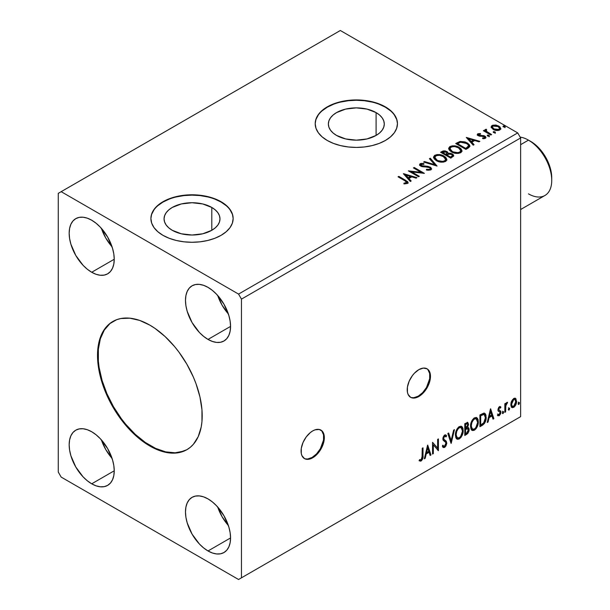 <?xml version="1.0" encoding="UTF-8"?>
<svg xmlns="http://www.w3.org/2000/svg" width="610" height="610" viewBox="0 0 610 610"><rect width="100%" height="100%" fill="white"/><g stroke="black" fill="none" stroke-linecap="round" stroke-linejoin="round"><path stroke-width="0.91" d="M304.192 458.415A16.447 9.501 120 0 0 312.122 457.447L312.709 457.782A16.447 9.501 -60 0 1 304.481 458.598A16.447 9.501 -60 0 1 301.958 445.414A16.447 9.501 -60 0 1 312.709 430.919L310.437 432.482L306.243 436.912L303.033 442.471L301.294 448.312L301.294 453.558L301.958 455.693L304.481 458.598L306.243 459.246L308.256 459.33L312.709 457.782L317.154 454.191L322.377 446.23L324.116 440.382L324.116 435.143L322.377 431.3L319.167 429.448L314.973 429.867L312.709 430.919A16.447 9.501 -60 0 1 320.929 430.103A16.447 9.501 -60 0 1 323.452 443.287A16.447 9.501 -60 0 1 312.709 457.782L312.122 457.447A16.447 9.501 120 0 0 322.789 443.211A16.447 9.501 120 0 0 320.631 429.943M410.332 397.14A16.447 9.501 120 0 0 418.262 396.164L418.849 396.5A16.447 9.501 -60 0 1 410.621 397.316A16.447 9.501 -60 0 1 408.098 384.132A16.447 9.501 -60 0 1 418.849 369.637L414.396 373.228L412.383 375.63L409.173 381.189L407.434 387.037L407.434 392.276L408.098 394.411L410.621 397.316L412.383 397.964L414.396 398.048L418.849 396.5L423.294 392.909L428.517 384.948L430.256 379.1L430.256 373.861L428.517 370.026L427.069 368.821L423.294 368.089L418.849 369.637A16.447 9.501 -60 0 1 427.069 368.821A16.447 9.501 -60 0 1 429.592 382.005A16.447 9.501 -60 0 1 418.849 396.5L418.262 396.164A16.447 9.501 120 0 0 428.929 381.936A16.447 9.501 120 0 0 426.771 368.661M113.14 321.31A74.023 42.738 -120 0 0 102.16 380.724A74.023 42.738 -120 0 0 150.441 445.689L149.862 446.024A74.023 42.738 60 0 1 101.504 380.8A74.023 42.738 60 0 1 112.85 321.478A74.023 42.738 60 0 1 149.862 325.145L154.993 328.401L165.058 336.522L174.536 346.526L178.944 352.123L186.874 364.216L193.385 377.132L196.023 383.743L199.95 396.957L201.956 409.737L201.956 421.586L201.201 427.015L198.219 436.638L193.385 444.293L190.32 447.29L186.874 449.692L178.944 452.628L169.893 452.994L165.058 452.201L154.993 448.701L144.73 442.776L134.665 434.655L125.187 424.644L120.78 419.055L112.85 406.954L106.338 394.037L101.504 380.8L99.773 374.212L97.768 361.433L97.768 349.591L98.523 344.154L101.504 334.539L103.7 330.445L109.396 323.879L116.655 319.693L120.78 318.542L129.831 318.184L139.652 320.41L149.862 325.145A74.023 42.738 60 0 1 198.219 390.377A74.023 42.738 60 0 1 186.874 449.692A74.023 42.738 60 0 1 149.862 446.024L150.441 445.689A74.023 42.738 -120 0 0 187.163 449.524M211.8 207.453L211.8 230.29L202.726 233.79L192.028 235.018L181.322 233.79L172.249 230.29A27.968 16.142 180 0 1 164.059 218.868A27.968 16.142 180 0 1 181.322 203.953A27.968 16.142 180 0 1 211.8 207.453L215.277 209.901L217.862 212.692L219.455 215.719L219.989 218.868L219.455 222.017L217.862 225.052L215.277 227.843L211.8 230.29L211.8 207.453A27.968 16.142 180 0 1 219.989 218.868A27.968 16.142 180 0 1 202.726 233.79A27.968 16.142 180 0 1 172.249 230.29L168.772 227.843L166.187 225.052L164.601 222.017L164.059 218.868L164.601 215.719L166.187 212.692L168.772 209.901L172.249 207.453L181.322 203.953L192.028 202.726L202.726 203.953L211.8 207.453M376.095 112.598L376.095 135.428L367.029 138.927L356.324 140.163L345.626 138.927L336.552 135.428A27.968 16.142 180 0 1 328.363 124.013A27.968 16.142 180 0 1 345.626 109.099A27.968 16.142 180 0 1 376.095 112.598L379.58 115.046L382.165 117.837L383.751 120.864L384.292 124.013L383.751 127.162L382.165 130.189L379.58 132.98L376.095 135.428L376.095 112.598A27.968 16.142 180 0 1 384.292 124.013A27.968 16.142 180 0 1 367.029 138.927A27.968 16.142 180 0 1 336.552 135.428L333.075 132.98L330.49 130.189L328.897 127.162L328.363 124.013L328.897 120.864L330.49 117.837L333.075 115.046L336.552 112.598L345.626 109.099L356.324 107.871L367.029 109.099L376.095 112.598M397.445 123.845A41.122 23.744 0 0 0 385.406 107.223L385.406 106.887A41.122 23.744 180 0 1 397.453 123.677A41.122 23.744 180 0 1 372.062 145.615A41.122 23.744 180 0 1 327.242 140.468L333.479 143.419L340.586 145.615L348.302 146.964L356.324 147.422L364.345 146.964L372.062 145.615L379.176 143.419L385.406 140.468L390.522 136.869L394.319 132.767L396.66 128.314L397.453 123.677L396.66 119.049L394.319 114.588L390.522 110.486L385.406 106.887L379.176 103.936L372.062 101.74L364.345 100.391L356.324 99.933L348.302 100.391L340.586 101.74L333.479 103.936L327.242 106.887L322.133 110.486L318.329 114.588L315.988 119.049L315.202 123.677L315.988 128.314L318.329 132.767L322.133 136.869L327.242 140.468A41.122 23.744 180 0 1 315.202 123.677A41.122 23.744 180 0 1 340.586 101.74A41.122 23.744 180 0 1 385.406 106.887L385.406 107.223A41.122 23.744 0 0 0 340.723 102.045A41.122 23.744 0 0 0 315.202 123.845M233.15 218.7A41.122 23.744 0 0 0 221.102 202.085L221.102 201.75A41.122 23.744 180 0 1 233.15 218.532A41.122 23.744 180 0 1 207.766 240.47A41.122 23.744 180 0 1 162.946 235.323L169.176 238.274L176.29 240.47L184.006 241.819L192.028 242.277L200.049 241.819L207.766 240.47L214.873 238.274L221.102 235.323L226.219 231.724L230.023 227.621L232.364 223.168L233.15 218.532L232.364 213.904L230.023 209.451L226.219 205.341L221.102 201.75L214.873 198.791L207.766 196.603L200.049 195.246L192.028 194.796L184.006 195.246L176.29 196.603L169.176 198.791L162.946 201.75L157.83 205.341L154.033 209.451L151.692 213.904L150.899 218.532L151.692 223.168L154.033 227.621L157.83 231.724L162.946 235.323A41.122 23.744 180 0 1 150.899 218.532A41.122 23.744 180 0 1 176.29 196.603A41.122 23.744 180 0 1 221.102 201.75L221.102 202.085A41.122 23.744 0 0 0 176.42 196.9A41.122 23.744 0 0 0 150.906 218.7M426.901 169.397L426.352 169.961L427.48 170.205L430.866 169.923L431.598 168.856L430.713 167.392L427.945 166.339L421.518 165.661L421.045 164.471L423.92 164.296L423.904 163.579L421.037 163.427L419.863 163.991L420.054 165.607L421.678 166.545L427.846 167.056L429.753 167.727L430.286 168.673L429.76 169.359L426.901 169.397M217.717 295.499A31.872 18.399 -120 0 0 228.369 313.944L222.124 305.252L217.717 295.499M208.018 339.419A31.872 18.399 60 0 1 187.201 311.329A31.872 18.399 60 0 1 192.081 285.793A31.872 18.399 60 0 1 208.018 287.371L212.417 290.406L216.641 294.333L223.954 304.192L228.841 315.454L230.123 321.081L230.557 326.403L208.018 339.419L203.626 336.377L199.394 332.458L192.081 322.591L187.201 311.329L185.913 305.709L185.486 300.379L185.913 295.553L187.201 291.412L189.283 288.118L192.081 285.793L195.497 284.527L199.394 284.374L203.626 285.335L208.018 287.371A31.872 18.399 60 0 1 228.841 315.454A31.872 18.399 60 0 1 223.954 340.998L220.538 342.256L216.641 342.416L212.417 341.455L208.018 339.419L230.557 326.403L230.123 331.23L228.841 335.37L226.76 338.672L223.954 340.998A31.872 18.399 60 0 1 208.018 339.419M101.397 228.338A31.872 18.399 -120 0 0 112.049 246.791L105.804 238.098L101.397 228.338M91.706 272.258A31.872 18.399 60 0 1 70.882 244.175A31.872 18.399 60 0 1 75.77 218.639A31.872 18.399 60 0 1 91.706 220.218L96.098 223.252L100.33 227.172L107.634 237.038L112.522 248.3L113.803 253.92L114.238 259.25L91.706 272.258L87.306 269.223L83.074 265.297L75.77 255.437L70.882 244.175L69.601 238.556L69.166 233.226L69.601 228.399L70.882 224.259L72.964 220.965L75.77 218.639L79.178 217.373L83.074 217.213L87.306 218.174L91.706 220.218A31.872 18.399 60 0 1 112.522 248.3A31.872 18.399 60 0 1 107.634 273.837L104.226 275.102L100.33 275.262L96.098 274.302L91.706 272.258L114.238 259.25L113.803 264.077L112.522 268.217L110.441 271.511L107.634 273.837A31.872 18.399 60 0 1 91.706 272.258M101.397 439.886A31.872 18.399 -120 0 0 112.049 458.331L105.804 449.639L101.397 439.886M91.706 483.806A31.872 18.399 60 0 1 70.882 455.716A31.872 18.399 60 0 1 75.77 430.18A31.872 18.399 60 0 1 91.706 431.758L96.098 434.793L100.33 438.72L107.634 448.579L112.522 459.841L113.803 465.468L114.238 470.79L91.706 483.806L87.306 480.764L83.074 476.845L75.77 466.978L70.882 455.716L69.601 450.096L69.166 444.766L69.601 439.94L70.882 435.799L72.964 432.505L75.77 430.18L79.178 428.914L83.074 428.761L87.306 429.722L91.706 431.758A31.872 18.399 60 0 1 112.522 459.841A31.872 18.399 60 0 1 107.634 485.385L104.226 486.643L100.33 486.803L96.098 485.842L91.706 483.806L114.238 470.79L113.803 475.617L112.522 479.757L110.441 483.059L107.634 485.385A31.872 18.399 60 0 1 91.706 483.806M217.717 507.04A31.872 18.399 -120 0 0 228.369 525.492L222.124 516.792L217.717 507.04M208.018 550.96A31.872 18.399 60 0 1 187.201 522.877A31.872 18.399 60 0 1 192.081 497.333A31.872 18.399 60 0 1 208.018 498.911L212.417 501.954L216.641 505.873L223.954 515.732L228.841 526.994L230.123 532.621L230.557 537.944L208.018 550.96L203.626 547.917L199.394 543.998L192.081 534.139L187.201 522.877L185.913 517.25L185.486 511.927L185.913 507.101L187.201 502.953L189.283 499.659L192.081 497.333L195.497 496.067L199.394 495.915L203.626 496.875L208.018 498.911A31.872 18.399 60 0 1 228.841 527.002A31.872 18.399 60 0 1 223.954 552.538L220.538 553.804L216.641 553.956L212.417 552.995L208.018 550.96L230.557 537.944L230.123 542.77L228.841 546.918L226.76 550.212L223.954 552.538A31.872 18.399 60 0 1 208.018 550.96M58.263 193.355L58.263 472.048L61.168 477.089L238.556 579.5L520.627 416.645L241.461 577.822L241.461 299.121L520.627 137.951L520.627 416.645L520.627 137.951L517.715 132.911L238.556 294.089L61.168 191.67L340.334 30.5L517.715 132.911L340.334 30.5L58.263 193.355L58.263 472.048L61.168 477.089L238.556 579.5L241.461 577.822L241.461 299.121L238.556 294.089L61.168 191.67L58.263 193.355M427.587 445.178L424.324 458.811L425.178 458.324L426.222 453.954L429.082 452.3L430.126 455.464L430.98 454.968L427.717 445.102L424.324 458.811L425.178 458.324L426.222 453.954L429.082 452.3L430.126 455.464L430.98 454.968L427.587 445.178M444.667 436.226L444.08 435.891L443.058 437.965L443.638 438.3L444.667 436.226L445.369 436.173L444.08 435.891L446.024 436.943L446.642 435.868L445.826 434.938L444.675 435.014L442.852 438.803L443.257 440.359L445.727 442.41L445.986 443.409L444.56 446.223L443.76 446.253L442.967 445.186L442.334 446.154L443.302 447.496L444.621 447.397L445.918 446.001L446.741 443.554L446.268 441.175L444.111 439.551L443.638 438.3L444.545 436.295L445.338 436.158L446.024 436.943L446.642 435.868L445.338 434.808L444.21 435.365L442.959 437.797L442.951 439.673L445.597 442.219L445.979 443.622L444.56 446.223L443.554 446.101L442.967 445.186L442.334 446.154L442.807 447.016L443.455 447.565L444.621 447.397L443.028 447.275M455.38 435.06L455.899 437.85L457.584 439.322L459.307 438.918L461.038 437.317L462.281 435.06L463.158 431.567L462.998 428.495L462.266 426.962L461 426.169L458.789 426.901L457.119 428.838L455.838 431.834L455.38 435.06L456.989 439.108L459.307 438.918C461.961 436.623 463.264 433.809 463.211 430.485L461.602 426.39L459.246 426.596C456.615 428.921 455.327 431.743 455.38 435.06M470.516 426.321L471.034 429.112L472.719 430.584L474.443 430.18L476.174 428.571L477.416 426.321L478.293 422.829L478.133 419.756L477.401 418.224L476.136 417.431L473.924 418.163L472.254 420.099L470.973 423.096L470.516 426.321L472.125 430.37L474.443 430.18C477.096 427.884 478.4 425.071 478.347 421.746L476.745 417.652L474.382 417.858C471.751 420.183 470.462 423.004 470.516 426.321M490.486 408.868L487.222 422.501L488.069 422.013L489.121 417.637L491.98 415.989L493.025 419.154L493.871 418.658L490.615 408.791L487.222 422.501L488.069 422.013L489.121 417.637L491.98 415.989L493.025 419.154L493.871 418.658L490.486 408.868M502.358 412.932L502.724 413.603L503.288 413.283L503.502 411.628L502.396 412.574L503.006 413.534L503.662 412.185L503.006 411.582L502.358 412.932L503.006 413.534M508.359 409.47L508.519 410.019L509.159 409.966L509.502 408.159L508.397 409.112L509.014 410.072L509.663 408.715L509.014 408.113L508.359 409.47L509.014 410.072M518.142 403.82L518.515 404.491L519.079 404.163L519.285 402.508L518.18 403.462L518.797 404.422L519.453 403.065L518.797 402.463L518.142 403.82L518.797 404.422M515.099 398.193L515.816 398.666L513.712 398.467L511.599 401.113L511.012 402.905L510.875 405.337L511.538 407.106L512.446 407.678L514.039 407.144L516.411 402.89L515.999 398.902L514.924 398.155L513.712 398.467L511.599 401.113L510.837 404.598L512.004 407.526L513.712 407.358C515.641 405.734 516.601 403.706 516.578 401.281L515.412 398.322M504.836 412.329L505.621 411.88L505.865 405.322L507.573 402.303L506.513 402.76L505.621 404.56L505.621 403.294L504.836 403.744L504.836 412.329L505.621 411.88L505.743 405.978L507.573 402.303L506.979 402.356L505.621 404.56L505.621 403.294L504.836 403.744L504.836 412.329M499.788 407.64L498.881 407.419L500.459 408.075L500.924 407.076L500.192 406.603L500.924 407.076L499.407 406.725L498.759 407.305L497.935 410.172L498.355 411.254L499.956 412.047L500.078 413.275L499.178 414.693L498.111 414.411L497.661 415.463L499.27 415.7L500.703 413.656L500.665 411.079L499.049 410.179L498.705 409.348L499.285 407.876L500.459 408.075L500.924 407.076L499.407 406.725L497.92 409.836L498.172 411.018L499.956 412.047L500.139 412.757L499.178 414.693L498.111 414.411L498.004 415.776L497.417 415.44M482.281 425.353L484.47 423.424L485.987 419.543L485.957 415.242L485.385 413.908L484.188 413.122L479.91 414.968L479.91 426.718L482.281 425.353L481.694 425.017L479.91 426.047L481.694 425.017L482.281 425.353C484.996 423.363 486.292 420.702 486.178 417.377L484.752 413.313L483.875 413.107L479.91 414.968L479.91 426.718L482.281 425.353M464.774 435.456L467.832 433.435L469.075 430.843L468.976 428.258L467.603 427.488L468.564 424.438L467.626 422.455L464.774 423.706L464.774 435.456L466.81 434.282L469.212 429.562L468.472 427.64L467.603 427.488L468.564 424.438L467.855 422.547L464.774 423.706L464.774 435.456M451.072 443.371L454.465 429.661L453.619 430.149L451.141 440.496L448.663 433.008L447.816 433.504L451.209 443.295L454.465 429.661L453.619 430.149L451.141 440.496L448.663 433.008L447.816 433.504L451.072 443.371M433.329 453.619L433.329 444.873L438.422 450.676L438.422 438.925L437.637 439.375L437.637 448.144L432.543 442.319L432.543 454.069L433.329 453.619L432.543 453.398L433.329 453.619L433.329 444.873L438.422 450.676L438.422 438.925L437.637 439.375L437.637 448.144L432.543 442.319L432.543 454.069L433.329 453.619M419.238 460.695L421.159 460.946L420.58 460.611L422.112 458.575L422.44 455.418C422.753 457.37 422.135 459.101 420.58 460.611L421.159 460.946C422.715 459.437 423.332 457.706 423.02 455.754L422.44 455.418L422.44 448.152L422.44 455.418L423.02 455.754L423.02 447.816L422.242 448.266L422.013 458.522L421.014 459.81L419.634 459.566L419.238 460.695L420.587 461.16L421.441 460.756L422.882 458.186L423.02 447.816L422.242 448.266L422.242 456.082L421.152 459.742L419.634 459.566L419.238 460.695L419.627 460.962M493.62 132.561L494.763 132.789L495.328 132.225L493.787 131.577L493.223 131.905L493.62 132.561L495.122 132.675L494.931 131.806L493.429 131.699L493.62 132.561L493.429 131.699M487.619 136.03L488.762 136.259L489.319 135.695L487.786 135.046L487.222 135.367L487.619 136.03L489.121 136.144L488.923 135.275L487.428 135.161L487.619 136.03L487.428 135.161M466.284 137.418L473.2 145.18L474.054 144.692L471.835 142.199L474.694 140.552L479.002 141.833L479.856 141.337L466.284 137.418L473.2 145.18L474.054 144.692L471.835 142.199L474.694 140.552L479.002 141.833L479.856 141.337L466.284 137.418M451.453 151.913L454.648 153.156L458.445 153.407L461.114 152.424L461.976 150.662L460.84 148.535L458.262 146.857L454.778 145.874L452.185 145.843L449.707 146.705L448.67 148.299L449.349 150.167L451.453 151.913C454.32 153.606 457.393 153.873 460.687 152.706L461.983 150.83L459.238 147.361C456.349 145.637 453.245 145.371 449.928 146.568L448.663 148.459L451.453 151.913M403.393 173.736L410.309 181.49L411.163 181.002L408.944 178.516L411.803 176.862L416.111 178.143L416.966 177.647L403.523 173.659L410.309 181.49L411.163 181.002L408.944 178.516L411.803 176.862L416.111 178.143L416.966 177.647L403.393 173.736M436.318 160.651L439.513 161.894L443.31 162.146L445.979 161.162L446.84 159.401L445.704 157.273L443.127 155.596L439.642 154.612L437.042 154.582L434.572 155.443L433.535 157.037L434.213 158.905L436.318 160.651C439.185 162.344 442.258 162.611 445.552 161.444L446.848 159.568L444.103 156.099C441.213 154.376 438.11 154.109 434.793 155.306L433.527 157.197L436.318 160.651M503.41 126.91L504.745 127.101L505.111 126.575L503.578 125.927L503.014 126.255L503.41 126.91L504.912 127.025L504.714 126.156L503.212 126.049L503.41 126.91L503.212 126.049M448.098 153.506L446.886 151.532L446.886 152.203L444.118 151.463L442.021 152.103L446.886 152.203L446.886 151.532L442.021 151.432L442.021 152.103L441.16 152.599L442.021 152.103L442.021 151.432L440.58 152.264L450.759 158.135L453.68 156.038L453.512 154.978L452.307 153.911L450.355 153.232L448.098 153.331L447.443 151.913L445.147 150.891L443.119 150.945L440.58 152.264L450.759 158.135L453.733 155.718L452.307 153.911L448.129 153.072L448.129 153.743M437.057 166.05L430.271 158.211L429.417 158.707L434.663 164.593L424.468 161.566L423.614 162.054L437.057 166.05L430.271 158.211L429.417 158.707L434.663 164.593L424.468 161.566L423.614 162.054L437.057 166.05M404.811 180.728L406.679 182.466L403.919 183.221L404.308 183.9L407.404 183.473L408.09 182.649L407.754 181.757L398.826 176.366L398.04 176.824L404.811 180.728C406.298 181.315 406.809 182.024 406.351 182.87L403.919 183.221L404.308 183.9L407.404 183.473L408.098 182.535L405.696 180.339L398.826 176.366L398.04 176.824L404.811 180.728M419.314 176.298L411.742 171.921L424.4 173.354L414.22 167.483L413.443 167.933L421.03 172.317L408.349 170.869L418.529 176.748L419.314 176.298L411.742 171.921L424.4 173.354L414.22 167.483L413.443 167.933L421.03 172.317L408.349 170.869L418.529 176.748L419.314 176.298M468.259 148.032L469.86 146.492L469.601 145.05L467.634 143.182L465.011 141.916L460.047 141.444L455.716 143.525L465.895 149.397L468.259 148.032L469.921 146.08L467.199 142.923L460.047 141.444L455.716 143.525L465.895 149.397L468.259 148.032M478.789 134.947L479.033 135.961L478.789 134.276L480.573 134.147L480.39 133.514L480.39 134.124L480.39 133.514L477.661 133.88L477.295 134.566L477.966 135.55L484.5 136.853L484.378 137.822L482.525 137.99L482.762 138.645L484.82 138.539L485.903 137.768L485.537 136.587L484.233 135.801L478.873 135.184L478.637 134.383L480.573 134.147L480.39 133.514L477.821 133.773L477.821 134.444L479.155 134.139M490.821 135.008L491.599 134.558L486.292 131.203L485.918 130.395L486.666 129.877L486.246 129.206L485.049 129.739L485.255 130.898L484.165 130.266L483.379 130.715L490.821 135.008L491.599 134.558L486.673 131.569L486.246 129.206L484.965 130.075L485.255 130.898L484.165 130.266L483.379 130.715L490.821 135.008M491.241 127.444L493.825 129.77L498.21 130.487L500.726 129.03L500.009 126.949L496.41 125.164L492.834 125.202L491.576 125.927L491.149 126.933L493.124 129.411C495.213 130.639 497.447 130.822 499.826 129.96L500.818 128.565L498.866 126.095L495.457 125.004L492.125 125.515L491.149 127.597M520.627 137.951L241.461 299.121L238.556 294.089L517.715 132.911L520.627 137.951M517.715 418.33L238.556 579.5L517.715 418.33M232.364 214.24L230.023 209.787M226.219 205.677L221.102 202.085L214.873 199.127M207.766 196.938L200.049 195.581L192.028 195.131L184.006 195.581L176.29 196.938M169.176 199.127L162.946 202.085L157.83 205.677M154.033 209.787L151.692 214.24M396.66 119.385L394.319 114.932M390.522 110.822L385.406 107.223L379.176 104.272M372.062 102.076L364.345 100.726L356.324 100.269L348.302 100.726L340.586 102.076M333.479 104.272L327.242 107.223L322.133 110.822M318.329 114.932L315.988 119.385M503.174 126.743L504.714 126.827L504.714 126.156L504.912 127.696M504.912 127.025L504.714 126.156M504.973 127.025L503.143 126.766M448.098 153.331L448.098 154.01L452.307 154.582L452.307 153.911L453.68 156.038M453.688 156.069L451.408 154.17L448.098 154.01M453.512 155.649L453.207 155.26M449.212 153.842L448.647 153.903M452.406 156.16L450.5 157.754L446.711 155.573L446.711 154.902L448.472 154.017L451.522 154.361L452.406 155.497L451.392 157.235L452.406 155.497M446.939 154.01L446.421 154.521M446.07 154.734L446.07 154.063L445.674 154.97L446.07 154.734L442.41 153.087L442.41 152.416L446.123 151.997L447 153.087L446.07 154.734L447 153.087M445.674 154.299L442.41 152.416L442.41 153.087L445.674 154.97L445.674 154.299L442.41 152.416L444.271 151.577L446.123 151.997L447 153.041L445.674 154.299M452.323 155.817L450.5 157.083L450.5 157.754L451.392 157.235L451.392 156.564L450.5 157.083L446.711 154.902L446.711 155.573L450.5 157.754L450.5 157.083L446.711 154.902L450.096 153.895L451.88 154.604L452.33 155.802M433.558 157.54L434.793 155.306L434.793 155.977C438.11 154.78 441.213 155.047 444.103 156.77L444.103 156.099L444.103 156.77L446.817 159.896M446.84 160.072L446.276 158.615L444.545 157.044L439.642 155.283L435.281 155.725L433.535 157.708M436.546 155.337L435.83 155.519M445.536 160.049L445.102 161.048L443.653 161.886L439.642 161.871L436.402 160.415L434.869 157.975M434.861 157.418L437.095 160.865C439.375 162.229 441.838 162.443 444.484 161.528L444.484 160.857C441.838 161.772 439.375 161.551 437.095 160.194L434.861 157.418L435.868 155.885C438.544 154.963 441.022 155.184 443.317 156.556L445.544 159.263L444.484 161.528L445.544 159.263M424.385 162.283L424.468 161.566L424.468 162.237L434.663 165.264L434.663 164.593L434.663 165.264L424.385 162.283M429.814 159.149L430.271 158.211L430.271 158.882L436.516 165.889L430.271 158.882L429.814 159.149M426.352 169.961L430.866 169.923L431.598 168.863L430.256 167.094L421.518 165.661L421.251 164.326L423.92 164.296L423.904 163.579L420.214 163.716L419.573 164.669L420.77 166.141L429.463 167.536L430.286 168.596L429.76 169.359L426.474 169.298L426.352 169.961M430.286 169.344L428.998 170.251L426.466 169.992L426.474 169.298L426.474 169.969L429.76 170.03L430.286 168.596M419.642 165.005L420.214 163.716L420.214 164.387L423.904 164.25L423.904 163.579L423.904 164.288L421.037 164.098L419.581 165.31M420.87 165.524L421.251 164.326M421.251 164.997L421.518 166.332L421.518 165.661L421.518 166.332L423.302 166.82L423.302 166.149L423.302 166.82L425.284 166.85L425.284 166.179L425.284 166.85L430.256 167.765L430.256 167.094L431.552 169.183M431.537 169.138L429.188 167.3L422.333 166.667L421.113 166.042L420.923 165.318M408.082 183.061L406.649 181.582L398.627 177.159L398.826 176.366L398.826 177.037L405.696 181.01L405.696 180.339L405.696 181.01L408.029 182.855M406.634 183.274L403.919 183.892L405.688 183.755L405.688 183.084L405.688 183.755L406.351 183.541L406.351 182.87M404.072 174.49L416.195 178.097L404.072 174.49M408.944 179.188L408.944 178.516L410.766 181.231L408.944 179.188M405.909 175.787L408.235 178.387L410.423 177.121L410.423 176.45L410.423 177.121L408.235 178.387L408.235 177.716L408.235 178.387L405.909 175.787L405.909 175.116L410.423 176.45L408.235 177.716L405.909 175.116L405.909 175.787M409.577 171.578L421.03 172.988L421.03 172.317L421.03 172.988L409.577 171.578M414.022 168.268L414.22 167.483L414.22 168.154L423.195 173.331L414.022 168.268M411.742 172.592L411.742 171.921L411.742 172.592L418.727 176.633L411.742 172.592M448.693 148.802L449.928 146.568L449.928 147.239C453.245 146.042 456.349 146.308 459.238 148.032L459.238 147.361L459.238 148.032L461.953 151.158M461.976 151.333L461.412 149.877L459.681 148.306L454.778 146.545L450.416 146.987L448.67 148.97M451.682 146.598L450.965 146.781M460.672 151.31L460.237 152.309L458.789 153.148L454.778 153.133L451.537 151.676L450.005 149.236M449.997 148.68L452.239 152.126C454.511 153.484 456.974 153.705 459.62 152.79L459.62 152.119C456.974 153.034 454.511 152.813 452.239 151.455L449.997 148.68L451.003 147.147C453.68 146.225 456.158 146.446 458.453 147.811L460.68 150.525L459.62 152.79L460.68 150.525M469.601 145.721L466.841 143.388L462.998 142.084L459.643 142.214L456.295 143.861L457.256 143.304L457.256 142.633L457.256 143.304L460.047 142.122L460.047 141.444L460.047 142.122L467.199 143.594L467.199 142.923L467.199 143.594L469.883 146.415M468.533 146.438L468.152 147.368L465.636 149.015L457.546 144.349L465.636 149.015L465.636 148.344L457.546 143.678L457.546 144.349L457.546 143.678L460.596 142.244L466.414 143.373C468.099 144.234 468.732 145.279 468.312 146.499L468.312 147.17L468.533 145.798L466.475 147.856L466.475 148.527L468.312 147.17L468.312 146.499L465.636 148.344L465.636 149.015L466.475 148.527L466.475 147.856L465.636 148.344L457.546 143.678L460.596 142.244L463.76 142.305L467.527 144.135L468.465 145.393L468.312 146.499M466.963 138.18L479.086 141.779L466.963 138.18M471.835 142.87L471.835 142.199L473.657 144.921L471.835 142.87M468.808 139.476L471.126 142.077L473.322 140.811L473.322 140.14L473.322 140.811L471.126 142.077L471.126 141.406L471.126 142.077L468.808 139.476L468.808 138.805L473.322 140.14L471.126 141.406L468.808 138.805L468.808 139.476M478.537 135.306L478.789 134.276M479.895 135.565L479.033 135.29L479.033 135.961L479.895 136.243L479.895 135.565L479.895 136.243L481.442 136.228L481.442 135.557L479.895 135.565M483.478 135.588L481.442 135.557L481.442 136.228L483.478 136.259L483.478 135.588L483.478 136.259L484.881 136.777L484.881 136.106L483.478 135.588M483.547 138.706L484.378 138.493L484.378 137.822L482.525 137.99L482.762 138.645L485.385 138.302L485.964 137.479L484.881 136.106L485.895 137.791M477.363 134.879L477.821 133.773L477.295 134.528L478.286 135.763L484.142 136.579L484.675 138.196L483.494 138.714M484.691 137.852L484.714 137.349L484.378 137.822M479.719 134.139L477.348 134.924M485.911 137.837L483.867 136.35L479.429 136.137L478.637 135.054M487.39 135.862L488.923 135.946L488.923 135.275L489.121 136.815M489.121 136.144L488.923 135.275M489.182 136.137L487.359 135.877M483.959 131.051L484.165 130.266L484.165 130.936L485.255 131.569L485.255 130.898L485.255 131.569L483.959 131.051M485.034 130.441L485.392 129.404L485.392 130.075L486.246 129.877L486.246 129.206L486.292 129.953L484.98 130.601M485.911 131.119L486.178 130.006M486.178 130.677L486.673 132.24L486.673 131.569L486.673 132.24L489.098 133.788L489.098 133.117L489.098 133.788L491.019 134.894L486.94 132.454L485.918 131.066M495.183 132.675L493.36 132.416L494.931 132.477L494.931 131.806L495.122 133.346M495.122 132.675L494.931 131.806M491.187 127.254L492.125 125.515L492.125 126.186L495.457 125.683L495.457 125.004L495.457 125.683L498.866 126.766L498.866 126.095L500.772 128.901L499.186 126.964L495.938 125.744L492.834 125.874L491.187 127.254M499.567 128.794L498.644 130.243L496.296 130.448L493.437 129.328L492.407 127.437M492.369 127.032L493.909 129.633L493.909 128.962L493.909 129.633L498.911 130.105L498.911 129.434L493.909 128.962L492.369 127.032L493.032 126.049L498.088 126.552L499.605 128.405L498.911 130.105L499.605 128.405M443.317 156.556L445.079 158.036L445.521 159.553L444.659 160.75L442.685 161.414L437.866 160.598L435.807 159.256L434.877 157.67L435.532 156.114L437.69 155.344L439.757 155.359L443.317 156.556M410.423 176.45L408.235 177.716L405.909 175.116L410.423 176.45M458.453 147.811L460.214 149.298L460.657 150.815L459.795 152.012L457.82 152.675L453.001 151.852L450.942 150.51L450.012 148.931L450.668 147.376L452.826 146.606L454.892 146.621L458.453 147.811M473.322 140.14L471.126 141.406L468.808 138.805L473.322 140.14M498.088 126.552L499.27 127.543L499.552 128.733L497.684 129.808L494.169 129.099L492.377 127.109L492.804 126.201L494.275 125.683L498.088 126.552M518.218 402.127L518.797 402.463M519.453 403.065L518.866 402.73L518.172 404.11L518.828 402.409M515.816 398.666L515.236 398.33L515.999 400.945L516.578 401.281L515.999 400.945C516.014 403.37 515.061 405.398 513.132 407.022L513.712 407.358L511.729 407.312M511.271 407.083L513.46 406.809L515.297 404.262L515.984 400.549L515.046 398.147M512.202 406.176L511.157 404.88L511.31 401.967L512.636 399.565L514.428 399.192M514.886 399.443L513.124 399.192L514.886 399.443L515.793 401.738L513.712 406.306L512.469 406.39L511.043 403.812L512.469 406.39M511.622 404.148L513.712 399.527L513.124 399.192L511.043 403.812L511.622 404.148L512.774 400.419L513.955 399.405L515.008 399.527L515.77 402.325L514.642 405.437L512.774 406.512L511.889 405.673L511.622 404.148M508.427 407.777L509.014 408.113M509.663 408.715L509.083 408.38L508.389 409.76M508.359 409.775L509.045 408.059M505.034 403.629L505.621 404.56L505.034 403.629M506.155 403.225L506.834 402.455L506.62 403.096L507.2 403.431L506.216 403.187M505.438 404.453L505.156 405.642L505.743 405.978L505.156 405.642L505.034 408.662L505.621 408.997L505.034 408.662L505.034 411.544L505.621 411.88L504.836 411.658L505.484 404.316M502.426 411.247L503.006 411.582M503.662 412.185L503.082 411.849L502.388 413.222M502.35 413.237L503.044 411.529M500.924 407.076L499.91 406.397M500.337 406.74L499.918 407.655L500.337 406.74M499.46 407.754L498.881 407.419L498.118 409.005L498.705 409.348L499.46 407.754L500.459 408.075M499.903 410.522L498.118 409.005L498.873 410.042M500.665 411.079L500.086 410.743L500.337 411.925L500.924 412.261L500.665 411.079L498.888 410.019M499.46 407.388L498.705 407.541L498.134 408.799L499.094 410.111M497.661 415.463L499.27 415.7L500.924 412.261L500.337 411.925L498.69 415.364L499.27 415.7L497.745 415.562L499.064 415.09L499.933 413.809L500.337 411.925L499.887 410.507M499.178 414.693L498.111 414.411M497.524 414.076L498.599 414.358M498.172 411.018L499.956 412.047M498.538 411.308L499.193 411.552M490.349 409.417L493.292 418.323L493.871 418.658L492.834 418.59L493.292 418.323L490.349 409.417M491.393 415.654L491.98 415.989L491.393 415.654L488.534 417.301L489.121 417.637L488.534 417.301L487.489 421.678L488.069 422.013L487.405 421.724L488.534 417.301L491.393 415.654M489.967 411.331L488.869 415.906L489.449 416.241L488.869 415.906L489.967 411.331L490.547 411.666L491.645 414.975L489.449 416.241L490.547 411.666L489.967 411.331M484.454 413.183L485.598 417.042L486.178 417.377L485.598 417.042C485.712 420.366 484.409 423.027 481.694 425.017L483.837 423.165L485.286 419.771L485.484 415.479L484.393 413.138M484.279 414.617L482.884 414.121L483.463 414.457L482.884 414.121L480.627 415.09L481.206 415.425L480.116 415.387L480.695 415.723L483.463 414.457L484.279 414.617L485.392 417.827L483.631 423.073L480.695 425.063L480.116 424.728L480.695 425.063L480.695 415.723L480.116 415.387L480.116 424.728L480.116 415.387L482.609 414.167L483.806 414.35M476.448 417.514L477.767 421.411L478.347 421.746L477.767 421.411C477.813 424.735 476.517 427.549 473.863 429.844L474.443 430.18L471.85 430.172M471.438 429.966L473.863 429.844L476.28 427.145L477.714 422.494L477.249 418.574M472.46 428.96L470.889 427.099L471.271 422.318L473.467 418.956L474.565 418.422L475.785 418.643M476.296 418.933L473.84 418.712L476.296 418.933L477.561 422.196C477.615 424.873 476.562 427.145 474.42 428.99L472.59 429.127L470.722 425.528L472.59 429.127M471.301 425.864C471.255 423.195 472.292 420.923 474.42 419.047L473.84 418.712C471.713 420.587 470.668 422.86 470.722 425.528L471.301 425.864L471.85 422.654L473.352 419.962L474.786 418.864L476.364 418.978L477.394 420.61L477.554 422.631L475.815 427.694L474.42 428.99L473.04 429.303L472.048 428.647L471.301 425.864M467.534 422.44L468.564 424.438L467.977 424.103L467.55 426.207M467.382 423.79L466.803 423.454L464.98 424.125L465.56 424.461L467.382 423.79L467.779 424.911L467.024 427.16L467.603 427.488L467.031 427.153L465.56 428.228L464.98 427.892L464.98 424.125L466.856 423.492M468.144 427.518L469.212 429.562L468.632 429.226L466.231 433.946L466.81 434.282L466.231 433.946L464.774 434.785L467.008 433.359L468.03 431.857L468.632 429.226L468.061 427.435M467.458 426.398L467.977 424.103L467.405 422.303M467.946 423.553L467.847 423.05M467.199 428.624L468.259 429.12L468.259 431.11L467.412 432.597L465.56 433.801L465.56 429.432L464.98 429.097L464.98 433.466L465.56 433.801L465.56 429.432L467.893 428.708L466.62 428.289L467.199 428.624L466.62 428.289L465.377 428.868L465.956 429.204L464.98 429.097L465.56 429.432L467.199 428.624L468.427 430.012L466.452 433.283L465.56 433.801L464.98 433.466L464.98 429.097L466.757 428.266L467.679 428.784M467.779 424.911L465.56 428.228L465.56 424.461L464.98 424.125L464.98 427.892L465.56 428.228L465.56 424.461L467.252 423.744L467.779 424.911M461.312 426.253L462.632 430.149L463.211 430.485L462.632 430.149C462.677 433.474 461.381 436.287 458.728 438.582L459.307 438.918L456.715 438.91M456.303 438.704L458.728 438.582L461.145 435.883L462.578 431.232L462.113 427.313M457.325 437.705L455.754 435.837L456.135 431.057L458.331 427.694L459.421 427.16L460.649 427.381M461.152 427.671L458.697 427.45L461.152 427.671L462.426 430.934C462.479 433.618 461.427 435.883 459.284 437.728L457.454 437.866L455.586 434.267L457.454 437.866M456.166 434.602C456.12 431.933 457.157 429.661 459.284 427.785L458.697 427.45C456.577 429.326 455.533 431.598 455.586 434.267L456.166 434.602L456.715 431.392L458.217 428.7L459.65 427.602L461.229 427.717L462.258 429.349L462.418 431.369L460.672 436.432L459.284 437.728L457.904 438.041L456.913 437.385L456.166 434.602M448.274 433.237L450.561 440.161L451.141 440.496L450.561 440.161L448.274 433.237M453.703 430.103L450.759 442.403L453.703 430.103M442.753 445.513L443.76 446.253M446.055 435.532L445.59 436.356L446.055 435.532M444.111 439.551L443.058 437.965L443.531 439.215L445.079 440.161L444.111 439.551M446.772 442.974L444.499 439.825L446.772 442.974L446.184 442.639L444.042 447.061L444.621 447.397L446.772 442.974M442.868 447.229L444.957 446.238L446.055 443.821L445.895 441.213L443.089 438.361L443.455 436.531L444.759 435.822M444.515 446.711L444.957 446.238M446.055 441.632L445.895 441.213M443.409 446.009L442.646 445.346M432.543 442.387L437.637 448.144L432.543 442.387M437.835 439.261L437.835 450.294L437.835 439.261M437.911 450.386L438.422 450.676L437.911 450.386M432.749 444.537L433.329 444.873L432.749 444.537L432.749 453.283L432.749 444.537M427.457 445.735L430.401 454.633L430.98 454.968L429.943 454.9L430.401 454.633L427.457 445.735M428.502 451.964L429.082 452.3L428.502 451.964L425.643 453.619L426.222 453.954L425.643 453.619L424.598 457.988L425.178 458.324L424.514 458.034L425.643 453.619L428.502 451.964M427.069 447.641L425.978 452.216L426.558 452.551L425.978 452.216L427.069 447.641L427.648 447.976L428.746 451.286L426.558 452.551L427.648 447.976L427.069 447.641M419.047 460.634L420.58 460.611L419.314 460.756M491.645 414.975L489.449 416.241L490.547 411.666L491.645 414.975M480.695 415.723L483.966 414.487L484.988 415.463L485.392 417.827L484.096 422.486L480.695 425.063L480.695 415.723M428.746 451.286L426.558 452.551L427.648 447.976L428.746 451.286M109.983 323.544L104.279 330.109L100.353 338.786L98.355 349.255L98.355 361.097L99.102 367.403L102.083 380.465L106.918 393.702L113.429 406.618L121.359 418.719L125.767 424.308L135.245 434.32L145.31 442.441L155.573 448.365L165.638 451.865L175.116 452.803L183.648 451.141M411.803 397.628L413.816 397.712L418.262 396.164L422.715 392.573L426.489 387.48L429.676 378.764L429.676 373.526L427.938 369.69M305.663 458.911L307.676 458.995L312.122 457.447L316.575 453.855L320.349 448.762L323.536 440.046L323.536 434.808L321.798 430.965M551.737 180.43L551.737 177.739A29.608 17.095 -120 0 0 530.799 141.474L528.473 140.132A32.902 18.994 60 0 1 551.737 180.43A32.902 18.994 60 0 1 528.473 193.858M520.627 209.52L544.928 195.49A32.902 18.994 -120 0 0 549.968 169.123A32.902 18.994 -120 0 0 528.473 140.132L534.886 144.296L538.813 147.94L545.607 157.105L550.144 167.567L551.737 177.739M528.473 140.132L520.627 144.669L528.473 140.132A32.902 18.994 -120 0 0 520.139 137.105A32.902 18.994 60 0 1 528.473 140.132L530.799 141.474M320.349 429.768L320.929 430.103M426.489 368.486L427.069 368.821M113.429 321.142L112.85 321.478M505.133 126.697L505.133 127.368M446.848 159.568L446.848 160.239M408.098 182.535L408.098 183.206M461.983 150.83L461.983 151.501M477.295 134.528L477.295 135.199M489.342 135.816L489.342 136.487M495.343 132.347L495.343 133.018M500.818 128.565L500.818 129.244M512.004 407.526L511.424 407.19M500.101 407.754L499.521 407.419M499.14 410.24L498.561 409.905M498.454 414.716L497.867 414.373M499.742 411.872L499.163 411.536M472.125 430.37L471.545 430.027M467.855 422.547L467.275 422.212M456.989 439.108L456.41 438.773M187.453 449.357L186.874 449.692M410.042 396.98L410.621 397.316M303.902 458.255L304.481 458.598"/></g></svg>
